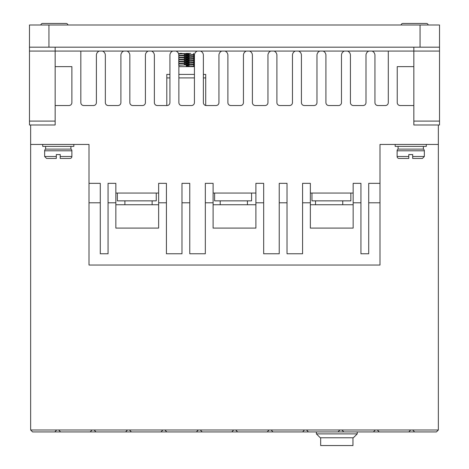 <?xml version="1.0" encoding="UTF-8"?>
<svg xmlns="http://www.w3.org/2000/svg" width="469" height="469" viewBox="0 0 469 469"><rect width="100%" height="100%" fill="white"/><g stroke="black" fill="none" stroke-linecap="round" stroke-linejoin="round"><path stroke-width="0.7" d="M397.114 150.789A1.946 1.946 0 0 1 398.087 149.107L423.378 149.107A1.946 1.946 0 0 1 424.345 150.789L424.345 156.499L422.405 158.446L412.679 158.446L412.679 154.553L408.786 154.553L408.786 158.446L399.06 158.446A1.946 1.946 0 0 1 397.114 156.499L397.114 150.789L424.345 150.789M71.886 156.499L60.214 156.499L60.214 158.446L60.214 154.553L56.321 154.553L56.321 156.499L44.655 156.499L44.655 150.789A1.946 1.946 0 0 1 45.622 149.107L70.913 149.107A1.946 1.946 0 0 1 71.886 150.789L71.886 156.499A1.946 1.946 0 0 1 69.94 158.446L66.047 158.446M60.214 158.446L69.94 158.446M426.292 23.45L402.953 23.45A1.946 1.946 0 0 0 401.048 25.004A1.946 1.946 0 0 1 402.953 23.45L426.292 23.45A1.946 1.946 0 0 1 428.197 25.004M66.047 23.45L42.708 23.45L66.047 23.45A1.946 1.946 0 0 1 67.952 25.004M42.708 23.45A1.946 1.946 0 0 0 40.803 25.004M166.419 202.796L166.419 183.344L158.639 183.344L158.639 202.796L166.419 202.796L166.419 253.758L181.978 253.758L181.978 202.796L189.763 202.796L189.763 253.758L205.322 253.758L205.322 202.796L213.102 202.796L213.102 228.081L255.898 228.081L255.898 202.796L263.678 202.796L263.678 253.758L279.237 253.758L279.237 202.796L287.022 202.796L287.022 253.758L302.581 253.758L302.581 202.796L310.361 202.796L310.361 228.081L353.157 228.081L353.157 202.796L360.937 202.796L360.937 253.758L368.716 253.758L368.716 183.344L379.996 183.344L379.996 144.44L395.168 144.44L395.168 146.387L426.292 146.387L426.292 144.44L438.351 144.44L438.351 124.989M42.708 144.44L42.708 146.387L73.832 146.387L73.832 144.44M342.745 204.742L342.745 200.849M315.514 204.742L315.514 200.849M247.433 204.742L247.433 200.849M220.201 204.742L220.201 200.849M152.12 204.742L152.12 200.849M124.889 204.742L124.889 200.849M423.378 149.107L423.378 146.387M398.087 149.107L398.087 146.387M194.43 66.633L178.871 66.633M70.913 149.107L70.913 146.387M45.622 149.107L45.622 146.387M178.701 54.011L190.807 53.407L178.478 53.695M193.697 54.574L178.871 55.541M178.871 55.928L192.999 55.219L194.043 55.061L194.043 54.668M193.697 56.52L178.871 57.488M178.871 57.875L192.999 57.165L194.043 57.007L194.043 56.614M193.697 58.467L178.871 59.434M178.871 59.821L192.999 59.112L194.043 58.947L194.043 58.561M193.697 60.407L178.871 61.375M178.871 61.767L192.999 61.058L194.043 60.894L194.043 60.507M193.697 62.354L178.871 63.321M178.871 63.714L192.999 63.004L194.043 62.84L194.043 62.453M193.697 64.3L178.871 65.267M193.697 66.246L186.257 66.633L186.257 65.273L194.043 64.786L194.043 64.394M186.257 54.181L189.212 54.304M186.257 54.574L184.282 54.498M186.257 56.128L189.212 56.245M186.257 56.52L184.282 56.438M186.257 58.074L189.212 58.191M186.257 58.461L184.282 58.385M186.257 60.02L189.212 60.138M186.257 60.407L184.282 60.331M186.257 61.967L189.212 62.084M186.257 62.354L184.282 62.277M186.257 63.907L189.212 64.03M186.257 64.3L184.282 64.224M186.257 65.853L189.212 65.971M194.043 66.34L194.043 66.633M56.321 154.553L60.214 154.553M408.786 154.553L412.679 154.553M56.321 156.499L56.321 158.446L56.321 156.499M412.679 158.446L412.679 156.499L424.345 156.499M397.114 156.499L408.786 156.499L408.786 158.446M44.655 156.499L46.595 158.446L56.321 158.446M181.714 53.407L178.771 53.618M180.078 53.407L181.908 53.407M186.263 53.407L190.801 53.407M352.958 437.77L352.958 445.55L320.673 445.55L320.673 437.77M188.239 65.197L186.257 65.361M320.28 437.77L353.35 437.77L357.237 433.878L316.393 433.878L320.28 437.77M316.393 433.878L316.393 431.931M357.237 433.878L357.237 431.931M339.919 429.997L341.878 429.997L343.818 431.931L337.985 431.931L339.925 429.991L377.275 429.991L379.222 431.931L373.383 431.931L375.329 429.991L412.679 429.991L414.619 431.931L408.786 431.931L410.733 429.991M164.865 429.991L166.806 431.931L160.973 431.931L162.919 429.991L200.269 429.997L202.209 431.931L196.376 431.931L198.323 429.991L235.673 429.997L237.613 431.931L231.774 431.931L233.72 429.991L271.076 429.997L273.017 431.931L267.178 431.931L269.124 429.991L306.468 429.991L308.414 431.931L302.581 431.931L304.528 429.991L339.925 429.991M58.654 429.991L60.601 431.931L32.59 431.931L30.649 429.991L56.714 429.991L54.767 431.931L56.714 429.991L94.064 429.997L96.004 431.931L90.171 431.931L92.112 429.991L129.462 429.991L131.408 431.931L125.569 431.931L127.515 429.991L164.871 429.997M169.919 74.413L166.806 74.413L166.806 105.537M205.709 105.472L205.709 74.413L203.376 74.413M194.43 74.413L178.871 74.413M117.356 193.07L117.356 200.849L156.253 200.849L156.253 193.07M214.609 193.07L214.609 200.849L251.572 200.849L251.572 193.07M311.955 193.07L311.955 200.849L350.859 200.849L350.859 193.07M439.517 47.181L29.483 47.181L29.483 25.004L439.517 25.004L439.517 51.074L413.846 51.074L413.846 47.181M55.154 47.181L55.154 51.074L29.483 51.074L29.483 124.989L55.154 124.989L55.154 51.074L99.24 51.074A4.479 4.479 0 0 0 96.391 55.395L96.391 102.605A2.931 2.931 0 0 1 93.46 105.537L83.763 105.537A2.931 2.931 0 0 1 80.832 102.605L80.832 51.074M29.483 47.181L29.483 51.074M408.786 431.931L379.222 431.931M373.383 431.931L343.818 431.931M337.985 431.931L308.414 431.931M302.581 431.931L273.017 431.931M267.178 431.931L237.613 431.931M231.774 431.931L202.209 431.931M196.376 431.931L166.806 431.931M160.973 431.931L131.408 431.931M125.569 431.931L96.004 431.931M90.171 431.931L60.601 431.931M368.716 202.796L379.996 202.796L379.996 265.038L89.004 265.038L89.004 202.796L100.284 202.796L100.284 253.758L108.063 253.758L108.063 202.796L115.843 202.796L115.843 228.081L158.639 228.081L158.639 202.796M115.843 204.742L158.639 204.742M255.898 204.742L213.102 204.742M353.157 204.742L310.361 204.742M413.846 105.537L400.168 105.537A2.931 2.931 0 0 1 397.237 102.605L397.237 66.633L413.846 66.633M388.291 51.074L388.291 102.605A2.931 2.931 0 0 1 385.36 105.537L377.873 105.537A2.931 2.931 0 0 1 374.942 102.605L374.942 55.395A4.479 4.479 0 0 0 372.093 51.074L413.846 51.074L413.846 124.989L439.517 124.989L439.517 51.074M365.99 55.395A4.479 4.479 0 0 1 368.839 51.074L347.588 51.074A4.479 4.479 0 0 1 350.431 55.395L350.431 102.605A2.931 2.931 0 0 0 353.362 105.537L363.059 105.537A2.931 2.931 0 0 0 365.99 102.605L365.99 55.395M341.485 55.395A4.479 4.479 0 0 1 344.328 51.074L323.077 51.074A4.479 4.479 0 0 1 325.92 55.395L325.92 102.605A2.931 2.931 0 0 0 328.857 105.537L338.554 105.537A2.931 2.931 0 0 0 341.485 102.605L341.485 55.395M316.974 55.395A4.479 4.479 0 0 1 319.823 51.074L298.565 51.074A4.479 4.479 0 0 1 301.415 55.395L301.415 102.605A2.931 2.931 0 0 0 304.346 105.537L314.042 105.537A2.931 2.931 0 0 0 316.974 102.605L316.974 55.395M292.468 55.395A4.479 4.479 0 0 1 295.312 51.074L274.06 51.074A4.479 4.479 0 0 1 276.903 55.395L276.903 102.605A2.931 2.931 0 0 0 279.835 105.537L289.531 105.537A2.931 2.931 0 0 0 292.468 102.605L292.468 55.395M267.957 55.395A4.479 4.479 0 0 1 270.801 51.074L249.549 51.074A4.479 4.479 0 0 1 252.398 55.395L252.398 102.605A2.931 2.931 0 0 0 255.329 105.537L265.026 105.537A2.931 2.931 0 0 0 267.957 102.605L267.957 55.395M243.446 55.395A4.479 4.479 0 0 1 246.295 51.074L225.038 51.074A4.479 4.479 0 0 1 227.887 55.395L227.887 102.605A2.931 2.931 0 0 0 230.818 105.537L240.515 105.537A2.931 2.931 0 0 0 243.446 102.605L243.446 55.395M218.941 55.395A4.479 4.479 0 0 1 221.784 51.074L200.533 51.074A4.479 4.479 0 0 1 203.376 55.395L203.376 102.605A2.931 2.931 0 0 0 206.307 105.537L216.01 105.537A2.931 2.931 0 0 0 218.941 102.605L218.941 55.395M194.43 55.395A4.479 4.479 0 0 1 197.273 51.074L176.022 51.074A4.479 4.479 0 0 1 178.871 55.395L178.871 102.605A2.931 2.931 0 0 0 181.802 105.537L191.499 105.537A2.931 2.931 0 0 0 194.43 102.605L194.43 55.395M169.919 55.395A4.479 4.479 0 0 1 172.768 51.074L151.516 51.074A4.479 4.479 0 0 1 154.36 55.395L154.36 102.605A2.931 2.931 0 0 0 157.291 105.537L166.987 105.537A2.931 2.931 0 0 0 169.919 102.605L169.919 55.395M145.413 55.395A4.479 4.479 0 0 1 148.257 51.074L127.005 51.074A4.479 4.479 0 0 1 129.849 55.395L129.849 102.605A2.931 2.931 0 0 0 132.78 105.537L142.482 105.537A2.931 2.931 0 0 0 145.413 102.605L145.413 55.395M120.902 55.395A4.479 4.479 0 0 1 123.746 51.074L102.494 51.074A4.479 4.479 0 0 1 105.343 55.395L105.343 102.605A2.931 2.931 0 0 0 108.275 105.537L117.971 105.537A2.931 2.931 0 0 0 120.902 102.605L120.902 55.395M55.154 66.633L71.886 66.633L71.886 102.605A2.931 2.931 0 0 1 68.955 105.537L55.154 105.537M412.679 429.991L438.351 429.991L436.41 431.931L414.619 431.931M30.649 429.991L30.649 144.44L89.004 144.44L89.004 202.796M30.649 124.989L30.649 144.44M100.284 202.796L100.284 183.344L89.004 183.344M115.843 202.796L115.843 183.344L108.063 183.344L108.063 202.796M115.843 193.07L158.639 193.07M189.763 202.796L189.763 183.344L181.978 183.344L181.978 202.796M213.102 202.796L213.102 183.344L205.322 183.344L205.322 202.796M213.102 193.07L255.898 193.07M263.678 202.796L263.678 183.344L255.898 183.344L255.898 202.796M287.022 202.796L287.022 183.344L279.237 183.344L279.237 202.796M310.361 202.796L310.361 183.344L302.581 183.344L302.581 202.796M310.361 193.07L353.157 193.07M360.937 202.796L360.937 183.344L353.157 183.344L353.157 202.796M379.996 183.344L379.996 202.796M438.351 429.991L438.351 144.44L379.996 144.44M44.655 150.789L71.886 150.789M205.709 77.913L203.376 77.913M194.43 77.913L178.871 77.913M169.919 77.913L166.806 77.913M420.066 25.004L420.066 47.181M48.934 47.181L48.934 25.004M29.483 121.096L55.154 121.096M439.517 121.096L413.846 121.096M372.093 51.074L368.839 51.074M347.588 51.074L344.328 51.074M323.077 51.074L319.823 51.074M298.565 51.074L295.312 51.074M274.06 51.074L270.801 51.074M249.549 51.074L246.295 51.074M225.038 51.074L221.784 51.074M200.533 51.074L197.273 51.074M176.022 51.074L172.768 51.074M151.516 51.074L148.257 51.074M127.005 51.074L123.746 51.074M102.494 51.074L99.24 51.074M193.75 66.264L193.75 64.863M186.257 64.88L183.309 65.003M178.771 65.291L178.771 63.89M193.75 64.317L193.75 62.916M188.239 63.251L186.257 63.327M186.257 62.934L183.309 63.057M178.771 63.344L178.771 61.943M193.75 62.371L193.75 60.97M188.239 61.304L186.257 61.38M186.257 60.993L183.309 61.111M178.771 61.404L178.771 59.997M193.75 60.431L193.75 59.024M188.239 59.358L186.257 59.434M186.257 59.047L183.309 59.164M178.771 59.457L178.771 58.056M193.75 58.484L193.75 57.083M188.239 57.411L186.257 57.488M186.257 57.101L183.309 57.218M178.771 57.511L178.771 56.11M193.75 56.538L193.75 55.137M188.239 55.471L186.257 55.547M186.257 55.154L183.309 55.278M178.771 55.565L178.777 54.164M193.744 54.592L193.439 53.407"/></g></svg>
